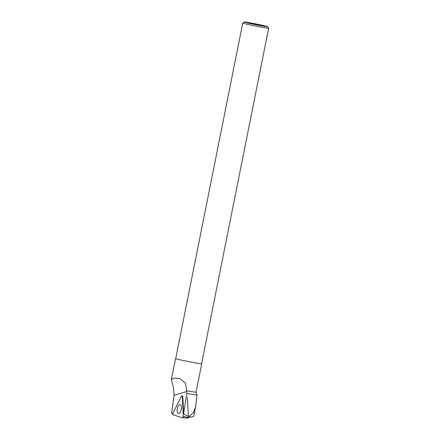 <?xml version="1.0" encoding="UTF-8"?>
<svg xmlns="http://www.w3.org/2000/svg" width="440" height="440" viewBox="0 0 440 440"><rect width="100%" height="100%" fill="white"/><g stroke="black" fill="none" stroke-linecap="round" stroke-linejoin="round"><path stroke-width="0.66" d="M187.457 397.678L188.43 417.626L188.254 418L182.683 417.769M173.03 414.821L182.567 417.764A1.05 0.479 -79.9 0 0 182.622 417.775A1.05 0.479 -79.9 0 0 183.282 416.35L182.309 396.402A1.05 0.479 -79.9 0 0 182.023 395.764A1.05 0.479 -79.9 0 0 181.517 396.154L172.953 413.16A1.05 0.479 -79.9 0 0 173.03 414.821M180.516 411.807A4.455 2.024 -79.9 0 0 181.406 407.407A4.455 2.024 -79.9 0 0 180.131 404.74A4.455 2.024 -79.9 0 0 178.035 406.411A4.455 2.024 -79.9 0 0 177.155 410.949A4.455 2.024 -79.9 0 0 178.563 413.501A4.455 2.024 -79.9 0 0 180.516 411.807M182.463 395.907A0.974 0.446 100.1 0 1 182.54 395.918A0.974 0.446 100.1 0 1 182.804 396.506L183.639 413.683L186.846 393.421A14.817 0.49 -168.7 0 0 197.01 394.972A14.817 0.49 -168.7 0 0 197.01 394.961L196.059 392.161A13.332 0.44 -168.7 0 1 196.059 392.167A13.332 0.44 -168.7 0 1 186.918 390.77A13.332 0.44 -168.7 0 1 186.654 390.72L185.416 383.119L179.591 378.428L173.778 378.059L171.358 379.704L173.415 387.338L174.07 395.252L171.655 413.209L172.816 413.523M186.654 390.72L186.846 393.421M201.614 363.699A13.332 0.44 -168.7 0 1 201.729 363.781A13.332 0.44 -168.7 0 1 192.594 362.384A13.332 0.44 -168.7 0 1 175.577 358.556A13.332 0.44 -168.7 0 1 175.72 358.523M193.666 416.482L189.926 417.175L189.063 416.708L193.386 412.588L195.531 407.22L197.01 394.972M188.375 416.493L189.063 416.708M183.639 413.683C185.246 415.124 186.813 415.844 188.337 415.839M253.616 23.617L248.182 22.792L255.91 24.596L263.736 25.9L253.616 23.617M252.45 23.254A11.88 0.396 11.3 0 0 244.321 22A11.88 0.396 11.3 0 0 255.882 24.728A11.88 0.396 11.3 0 0 267.608 26.653A11.88 0.396 11.3 0 0 252.45 23.254M244.321 22L242.764 23.034A13.2 0.44 11.3 0 0 242.754 23.05A13.2 0.44 11.3 0 0 255.613 26.065A13.2 0.44 11.3 0 0 268.648 28.221A13.2 0.44 11.3 0 0 268.642 28.204L267.608 26.653M242.754 23.05L175.709 358.584A13.2 0.44 11.3 0 0 188.568 361.598A13.2 0.44 11.3 0 0 201.603 363.759L268.648 28.221M188.403 417.115L189.926 417.175M181.517 396.154L172.953 413.16L173.03 414.821L182.567 417.764L183.282 416.35L182.309 396.402C182.177 395.665 181.913 395.582 181.517 396.154M182.804 396.523L182.309 396.402M183.282 416.35L188.43 417.626M186.731 391.534L174.07 395.252M182.606 395.956L182.023 395.764M188.254 418L182.622 417.775M175.577 358.556L171.353 379.704M201.729 363.781L196.059 392.167M193.677 416.488L195.531 407.22"/></g></svg>
